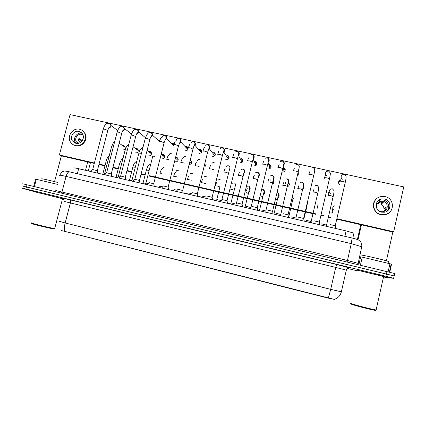 <?xml version="1.0" encoding="UTF-8"?>
<svg xmlns="http://www.w3.org/2000/svg" width="425" height="425" viewBox="0 0 425 425"><rect width="100%" height="100%" fill="white"/><g stroke="black" fill="none" stroke-linecap="round" stroke-linejoin="round"><path stroke-width="0.64" d="M61.391 230.531L327.165 297.877L334.401 299.359M73.844 168.146C73.042 167.625 74.651 167.817 78.662 168.72L346.115 230.903L353.935 233.171L352.787 238.186M62.528 198.741L38.983 192.828L62.528 198.741M357.181 270.103L384.476 276.638L357.181 270.103M383.913 276.648L384.795 276.808L383.913 276.648M58.937 221.191L65.153 222.982C64.281 226.53 64.196 229.335 64.903 231.402L334.193 299.37C337.944 298.238 340.329 295.72 341.349 291.821L341.78 291.826M394.156 275.953L22.737 186.092M383.817 277.079L393.863 278.364L385.937 276.271L25.888 188.96L21.553 188.031L39.716 193.157M62.406 199.192L64.122 199.607M347.868 268.536L357.887 270.969M394.931 273.588L22.69 183.775M394.395 275.974L22.121 185.906M90.881 171.562L92.671 169.501L97.325 170.733M103.711 174.542L104.614 173.496L105.836 173.618M102.664 174.303L103.891 174.335M104.816 174.803L106.595 172.736L111.249 173.952M118.862 178.064L120.636 175.992L125.29 177.204M133.025 181.358L134.794 179.281L139.448 180.482M147.305 184.678L149.069 182.596L153.728 183.791M117.364 177.719L118.267 176.667L119.882 176.874M131.128 180.917L132.026 179.871L134.04 180.163M151.167 153.547L151.523 153.43M145.01 184.147L145.903 183.095L148.314 183.483M164.055 156.533L164.815 156.299M115.951 177.39L117.544 177.507M129.343 180.503L131.309 180.71M142.837 183.643L145.185 183.94M156.442 186.803L159.168 187.197M170.154 189.991L173.267 190.485M183.977 193.205L187.468 193.805M197.949 196.318L201.774 197.152M212.734 199.66L216.192 200.536M227.662 203.102L230.663 203.947M249.47 189.327L249.942 189.364M264.472 191.861L264.881 192.196M260.881 193.646L260.939 193.285M278.837 195.351L279.129 195.712M75.05 143.113L74.763 142.131M80.899 132.579L81.265 132.51M57.412 184.354L36.322 179.318L34.425 186.432M88.278 170.956L90.467 162.568M336.961 218.716L393.688 231.747L403.75 186.915L70.056 114.612L59.388 154.966L61.354 155.879L54.549 181.634M87.709 161.936L85.521 170.313M33.718 186.262L35.604 179.191L36.322 179.318M388.147 271.708L389.932 263.75L362.243 257.136L360.448 265.03M357.377 239.519L360.761 224.687M361.425 224.841L358.009 239.79M336.855 219.194L392.833 232.055L386.378 260.812M359.465 256.7L362.243 257.136M389.932 263.75L391.17 264.079L391.467 264.578L389.783 272.112M57.901 182.506C48.668 180.041 39.334 178.032 42.091 179.084M62.533 198.709L39.753 193.019M54.751 228.326L54.113 228.459C48.992 227.731 27.328 222.344 31.817 222.918M54.299 228.793L53.497 228.847C48.567 228.156 27.832 222.998 32.215 223.555M388.408 261.795L388.769 261.805L388.477 261.497C385.31 260.111 360.623 254.447 360.028 254.958M383.605 276.542L358.031 270.348M376.162 309.697L376.465 309.841L376.104 309.953C373.022 309.708 350.88 303.933 350.535 303.296L350.556 303.206M375.684 310.218L375.429 310.372C372.56 310.17 351.326 304.629 350.981 304.002L350.938 303.933M247.292 188.227L246.574 190.395M317.916 204.494L317.772 206.178M317.895 204.781L317.714 205.121M332.892 207.357L332.61 209.913M332.802 207.655L332.531 207.958M329.465 192.445L328.121 193.518M329.274 191.988C328.073 192.833 327.776 193.917 328.387 195.234M285.812 183.101L285.414 183.419M285.945 182.229L284.931 183.154M340.377 180.944L338.528 181.969M340.558 180.2L340.048 180.327C338.183 181.486 337.987 182.867 339.453 184.477M324.243 178.489L323.808 179.116M324.413 177.767L323.892 180.003M270.805 179.78L270.598 180.115M259.107 175.722L258.719 175.668M244.598 172.539L244.008 172.603M285.292 169.915L283.517 168.401M282.365 172.125L284.075 171.87C285.828 170.138 285.621 168.704 283.454 167.562L283.379 167.546M271.065 166.52L268.967 165.282M268.159 169.001L269.981 168.667C271.591 166.924 271.347 165.522 269.253 164.454L268.701 164.401M256.928 163.2L255.542 162.281L254.633 162.265M254.07 165.899L256.015 165.474C257.46 163.726 257.178 162.361 255.165 161.378L254.246 161.357M201.471 150.583L199.367 150.439M198.82 153.749L201.301 152.676C201.987 151.056 201.53 149.929 199.925 149.303L198.512 149.446M164.523 155.38L162.796 155.513M162.026 158.785C163.359 158.945 164.268 158.382 164.746 157.091C164.969 155.709 164.438 154.806 163.142 154.371L161.638 154.572M151.226 152.41L149.791 152.506M148.745 155.81C150.222 155.954 151.146 155.284 151.507 153.813C151.566 152.575 151.018 151.778 149.866 151.417L148.527 151.544M138.035 149.467L136.898 149.531M135.57 152.862C137.19 152.973 138.109 152.208 138.337 150.562C138.258 149.478 137.711 148.787 136.691 148.49L135.532 148.548M173.958 144.426L172.752 144.542M174.064 144.038L172.959 143.406L171.673 143.507M159.8 140.537L158.467 140.558M187.898 147.56L185.985 147.486M185.279 150.769C186.432 150.939 187.298 150.503 187.871 149.462C188.365 147.927 187.871 146.885 186.389 146.343L185.018 146.471M124.955 146.561L124.1 146.598M122.496 149.935C124.249 150.014 125.157 149.154 125.226 147.363L123.617 145.578L122.634 145.594M234.526 188.387L235.131 188.275M248.837 191.537L249.555 191.277L249.103 190.591M263.277 194.666L263.527 194.565C264.929 193.657 265.232 192.488 264.43 191.043M277.849 197.763C279.044 196.988 279.39 195.941 278.885 194.623M292.559 200.797L293.409 198.332M307.96 202.151L307.764 201.269M114.782 160.241L115.43 157.718M318.102 191.733L318.309 190.782M287.767 185.082L287.964 186.474C289.579 185.38 289.786 184.078 288.575 182.569M297.489 175.318L298.297 175.079L298.26 172.072M226.222 159.773L228.438 159.088C229.521 157.367 229.149 156.102 227.322 155.29M189.104 164.836L191.409 163.683C192.042 162.18 191.643 161.086 190.209 160.4M212.468 156.751L214.816 155.885C215.709 154.206 215.289 153.005 213.568 152.283M59.388 154.966L94.403 163.009M99.052 164.077L105.044 165.452M112.965 167.269L118.32 168.502M127.001 170.494L131.707 171.578M141.158 173.745L145.196 174.675M149.616 175.69L315.754 213.844M321.093 215.071L323.542 215.634M328.552 216.787L330.751 217.292M121.114 135.692L121.762 133.179M175.413 161.782C176.609 161.952 177.48 161.489 178.043 160.39C178.468 158.881 177.963 157.872 176.529 157.351M204.866 166.967C205.535 165.947 205.498 164.969 204.765 164.039M240.088 162.823L242.165 162.281C243.44 160.538 243.116 159.221 241.188 158.323M272.478 183.483L273.801 183.223L273.047 180.768M302.595 189.577C303.838 188.657 304.093 187.526 303.349 186.192M264.802 191.792L264.488 191.415M279.108 195.346L278.89 194.963M293.484 199.022L293.367 198.64M307.886 202.81L307.711 201.902M61.354 155.879L94.286 163.45M98.935 164.518L104.927 165.893M112.853 167.716L118.208 168.943M126.889 170.94L131.591 172.019M141.042 174.192L145.084 175.121M149.499 176.136L315.642 214.317M320.987 215.544L323.43 216.107M328.44 217.26L330.639 217.765M215.167 153.653L214.301 153.255M177.937 158.387L177.565 158.27M191.462 161.436L190.942 161.25M205.1 164.523L204.691 164.326M228.974 156.777L227.938 156.241M242.893 159.954L241.687 159.248M289.372 184.407L288.251 183.01M303.732 188.015L303.227 186.777M393.688 231.747L392.833 232.055M78.97 131.399C74.099 130.077 69.493 136.51 72.277 140.755L75.825 143.352C80.468 144.627 85.058 138.773 82.79 134.47C81.983 132.85 80.707 131.824 78.97 131.399M81.998 133.232L81.945 133.222C77.132 131.909 72.595 138.258 75.342 142.455L76.043 143.395M82.365 140.457L78.944 138.47L78.333 140.803L80.793 142.194M82.987 134.948L81.637 134.401C77.807 133.354 74.173 138.385 76.33 141.748L78.03 143.406M73.642 144.941L75.82 145.807C82.057 147.523 88.278 139.719 85.324 133.88L82.163 130.39M75.262 145.504C81.515 147.225 87.747 139.405 84.787 133.551C83.698 131.277 81.951 129.843 79.533 129.253C72.85 127.436 66.592 136.335 70.507 142.093C71.634 143.873 73.222 145.01 75.262 145.504M80.856 132.207L80.421 132.287M78.582 139.304L82.083 140.872M384.545 198.985L381.395 198.985C374.398 200.207 374.515 210.89 381.565 212.144L384.354 212.224C391.659 211.352 391.802 200.228 384.545 198.985M386.272 211.613C390.644 208.42 388.71 200.94 383.286 199.978L380.189 199.978L377.894 200.945M383.074 211.661L385.634 209.658L386.213 207.092L383.972 208.622C383.817 206.651 382.845 205.179 381.055 204.202L383.217 202.56L380.561 201.971L378.468 203.628L376.97 203.873M378.84 210.896L380.646 211.645L382.872 211.703C388.604 210.986 388.694 202.258 382.994 201.269L380.545 201.264C377.203 202.38 375.881 204.622 376.566 207.99M376.523 198.82C370.781 203.288 373.458 213.297 380.805 214.657L384.503 214.779L388.041 213.477M381.028 214.513L384.731 214.641C394.74 213.541 395 198.31 385.077 196.621L380.715 196.648C371.269 198.385 371.487 212.813 381.028 214.513M383.972 208.622L385.948 208.935M381.746 202.066L381.055 204.202M380.917 199.113L380.842 199.431L379.934 199.484M378.611 202.093L378.925 201.896M161.702 188.031L163.466 185.938L168.135 187.127M187.037 148.585L188.094 148.415M176.226 191.404L177.985 189.306L182.665 190.49M200.297 151.512L201.647 151.364M201.137 152.49L201.434 152.432M192.615 192.695L197.322 193.88M214.466 155.423L215.124 155.359M158.998 187.398L159.89 186.347L162.706 186.835M173.102 190.676L173.99 189.624L177.22 190.219M188.206 192.929L191.834 193.63M207.368 196.116L212.112 197.306M228.607 157.271L229.086 157.431M225.803 159.641L225.824 159.194M227.959 158.366L228.756 158.339M222.248 199.564L227.024 200.754M242.229 160.257L242.967 160.56M241.634 161.314L242.319 161.314M237.262 203.044L242.075 204.239M255.058 163.242L256.955 163.763M255.505 164.284L255.993 164.316M252.407 206.555L257.258 207.751M269.253 166.239L269.795 166.292M267.686 210.093L272.574 211.299M202.528 196.249L206.566 197.078M216.978 199.607L221.414 200.563M231.545 202.985L236.22 204.149M246.24 206.396L250.952 207.559M261.056 209.838L265.806 211.007M273.142 180.397L273.732 180.455M273.243 181.401L273.695 181.443M283.098 213.669L288.028 214.875M298.642 217.271L303.625 218.482M314.33 220.904L319.361 222.121M330.161 224.575L335.235 225.797M276 213.308L280.792 214.476M291.077 216.803L295.906 217.982M306.282 220.336L311.158 221.515M321.619 223.895L326.538 225.08M327.165 297.877L327.229 297.59M77.361 173.703L78.662 168.72M344.872 236.327L346.115 230.903M63.909 198.64C59.75 197.466 61.806 197.869 70.072 199.851L336.589 264.493L335.734 267.421L64.127 201.423M336.589 264.493L349.754 268.005M346.715 270.247L335.734 267.421L330.687 289.351L341.349 291.821L346.322 270.098C347.416 267.575 349.833 267.931 349.552 267.978L349.796 268.01M328.397 297.936L330.687 289.351L65.153 222.982L70.428 202.837C70.789 201.195 70.672 200.202 70.072 199.851M385.937 276.271L387.021 271.437M25.888 188.96L27.041 184.647M346.396 270.119L347.544 268.457M362.127 246.883L351.252 243.626L66.072 176.402C60.738 175.174 58.634 174.861 59.76 175.456M61.349 192.923L62.029 191.776L66.072 176.402C66.964 173.453 68.064 171.928 69.376 171.833L69.583 171.881M55.781 190.543L347.4 260.461L358.355 263.442M59.829 175.158C62.491 170.292 63.33 171.769 64.218 171.163C64.122 170.866 65.843 171.089 69.376 171.833L352.118 238.021L351.252 243.626L347.161 261.827M355.799 238.988L356.936 239.355M357.93 264.419L361.776 246.553C361.935 244.593 361.494 242.957 360.458 241.634L358.865 240.247C357.462 239.45 355.215 238.712 352.118 238.021L352.081 238.016M92.73 169.426L103.201 129.2L104.869 129.221L107.775 130.47M109.353 123.601L110.851 125.391C110.882 126.963 110.128 127.898 108.593 128.191M104.672 173.427L111.525 146.928L113.278 147.039M102.792 174.154L106.229 160.873L107.876 161.038M106.659 172.656L117.103 132.255C116.891 131.978 117.465 131.989 118.83 132.276L121.677 133.508M123.149 126.592L124.674 128.648C124.589 130.055 123.856 130.905 122.485 131.192M120.695 175.913L131.118 135.331C130.905 135.054 131.5 135.06 132.903 135.357L135.697 136.568M137.068 129.609C138.098 130.023 138.603 130.804 138.582 131.952C138.396 133.184 137.695 133.939 136.494 134.215M134.852 179.201L145.254 138.438C145.042 138.152 145.653 138.157 147.093 138.46L149.834 139.66M151.098 132.653C152.24 133.147 152.734 134.024 152.57 135.293L150.625 137.254M159.502 141.562C159.301 141.275 159.933 141.286 161.41 141.594L164.098 142.773M165.251 135.724C166.504 136.303 166.967 137.286 166.643 138.667L164.879 140.314M118.32 176.598L125.162 149.988L127.303 150.184M132.085 179.796L138.911 153.069L141.445 153.361M145.956 183.016L152.766 156.177L154.594 156.278M116.073 177.241L119.505 163.912L121.518 164.156M129.46 180.359L132.882 166.972L135.272 167.301M142.954 183.499L146.37 170.053L149.138 170.478M159.959 173.161L161.776 173.336M173.65 176.285L177.177 176.922M187.452 179.435L191.372 180.195M201.365 182.607L205.673 183.515M215.39 185.81L217.499 186.049L219.89 186.942M229.978 188.971L234.063 190.172M246.054 192.562L248.359 193.428M248.689 186.145C250.49 187.303 250.654 188.679 249.193 190.273M260.509 195.861L262.767 196.711M263.001 189.391C264.722 190.49 264.924 191.834 263.606 193.417M275.533 199.293L277.302 200.021M277.44 192.663C279.076 193.715 279.31 195.017 278.141 196.578M290.971 202.852L291.959 203.357M303.859 218.997L306.845 206.683M331.882 212.41L332.972 212.442M333.545 209.955C332.276 208.229 332.589 206.863 334.496 205.859M391.218 264.106L389.443 272.027M358.891 264.653L360.676 256.812M173.862 144.707C173.692 144.426 174.356 144.436 175.844 144.75L178.479 145.913M179.531 138.826C180.885 139.501 181.31 140.574 180.8 142.051L179.26 143.39M188.339 147.879C188.211 147.602 188.902 147.624 190.405 147.937L192.987 149.085M193.933 141.955C195.383 142.736 195.755 143.894 195.054 145.435L193.763 146.487M202.943 151.072L205.089 151.151L207.618 152.278M208.462 145.111C209.992 146.003 210.311 147.241 209.408 148.819L208.393 149.6M166.727 159.301L168.629 159.417M180.806 162.451L184.54 163.083M194.995 165.623L199.139 166.398M217.674 154.296L219.9 154.392L222.381 155.502M223.12 148.293C224.719 149.303 224.974 150.599 223.879 152.198L223.157 152.729M232.533 157.553L234.839 157.659L237.272 158.753M237.91 151.512C239.557 152.628 239.748 153.983 238.478 155.566L238.053 155.874M247.515 160.831L249.911 160.958L252.291 162.031M252.833 154.764C254.511 155.991 254.633 157.383 253.204 158.939L253.077 159.03M262.634 164.14L265.11 164.284L267.447 165.341M267.899 158.047C269.524 159.285 269.636 160.671 268.233 162.196M277.881 167.477L280.447 167.641L282.737 168.677M283.103 161.367C284.617 162.547 284.761 163.88 283.528 165.373M209.307 168.826L211.432 168.985L213.86 169.777M223.736 172.051L225.941 172.231L228.352 173.219M229.458 170.117L229.16 170.308M238.287 175.307L240.571 175.498L242.935 176.476M243.424 169.214C244.502 169.74 244.981 170.606 244.853 171.806M244.779 172.114L243.748 173.453M252.96 178.59L255.329 178.798L257.651 179.759M258.039 172.46C259.755 173.66 259.898 175.042 258.458 176.609M267.761 181.9L270.21 182.128L272.489 183.069M272.786 175.743C274.412 176.885 274.582 178.229 273.302 179.77M293.261 170.845L295.917 171.025L298.164 172.045M308.778 174.245L311.525 174.441L313.724 175.44M324.434 177.671L327.271 177.884L329.428 178.867M326.496 175.642C324.934 173.995 325.109 172.534 327.011 171.259L328.785 171.068L330.289 173.044C330.342 173.809 330.528 173.777 329.481 178.654L319.372 222.015M340.223 181.156L343.161 181.363L345.275 182.325M342.938 179.43C340.547 177.91 340.483 176.306 342.752 174.617L344.494 174.478L346.014 176.311C346.141 177.002 346.29 177.597 345.323 182.118L335.251 225.686M282.689 185.242L285.223 185.486L287.454 186.41M287.667 179.058C289.181 180.147 289.382 181.438 288.267 182.941M297.744 188.604L300.363 188.87L302.552 189.778M312.928 192.004L315.632 192.286L317.778 193.173M328.243 195.431L331.038 195.728L333.142 196.605M330.368 193.38C328.647 191.675 328.822 190.193 330.9 188.923L332.472 188.849L333.917 190.554C334.077 191.441 334.183 191.728 333.179 196.435L326.554 224.979M393.646 278.242L394.719 273.434M103.248 129.019C104.991 124.36 104.863 125.699 105.793 124.403C106.76 123.425 107.753 123.08 108.768 123.362C109.99 123.962 110.686 124.642 110.851 125.391L117.672 130.491M108.662 128.058C109.592 127.596 109.921 127.234 109.639 126.979C109.209 127.388 109.161 126.48 107.823 130.284L97.346 170.637M97.304 170.611L97.824 173.177M114.692 141.578L113.215 143.124L111.562 146.784M119.17 143.23L125.226 147.363M109.267 155.656C107.706 157.362 107.769 156.512 106.255 160.767M117.151 132.069C117.512 130.417 119.138 127.654 119.244 127.904C119.754 126.836 120.865 126.321 122.581 126.358L124.674 128.648L131.511 134.034M122.549 131.054C123.569 130.496 123.919 130.087 123.595 129.838C122.793 130.347 122.172 131.511 121.725 133.317L111.265 173.857M111.223 173.836L111.743 176.412M125.263 177.082L125.789 179.679M131.171 135.139C131.692 132.993 133.243 130.709 133.248 130.99C133.854 129.838 134.943 129.301 136.51 129.381C137.918 130.284 138.608 131.139 138.582 131.952L145.462 137.7M136.558 134.072C137.312 133.811 137.689 133.344 137.684 132.685C136.898 133.153 136.255 134.385 135.745 136.377L125.306 177.103M139.421 180.359L139.952 182.968M145.308 138.242L146.837 134.72C147.225 134.688 148.123 132.048 150.556 132.425C151.975 133.413 152.649 134.369 152.57 135.293L159.444 141.429M150.689 137.11C151.651 136.6 152.07 136.058 151.953 135.485C151.125 135.957 150.434 137.286 149.887 139.464L139.469 180.381M153.707 183.664L154.238 186.293M153.749 183.685L164.146 142.572L165.495 139.081C165.792 138.917 167.503 137.02 164.719 135.495C164.002 134.502 161.07 137.27 162.106 137.408M173.676 145.435L166.643 138.667L164.937 140.17M159.561 141.366C160.358 138.826 161.027 137.541 161.564 137.519M128.828 144.25L127.08 145.865C126.294 146.869 125.667 148.192 125.2 149.839M133.078 146.784L138.337 150.562M143.044 147.093C140.787 148.415 139.421 150.354 138.948 152.915M147.087 150.445L151.507 153.813M161.213 154.222L164.746 157.091M123.027 158.291L121.306 159.928L119.531 163.8M136.861 161.091C133.662 163.296 133.971 164.087 132.913 166.855M150.774 164.034C147.124 166.032 147.602 166.951 146.402 169.936M162.005 169.06C161.824 168.481 161.155 169.809 159.991 173.044M162.446 168.884C161.707 168.778 163.928 166.483 164.762 167.11M175.461 172.417C174.797 172.901 174.208 174.149 173.697 176.173M176.152 171.615C176.141 170.675 176.97 170.218 178.649 170.25M189.125 175.732C188.498 176.253 187.962 177.453 187.51 179.334M190.007 174.409C190.623 173.405 191.415 173.055 192.376 173.352M202.932 179.042C202.337 179.594 201.838 180.747 201.434 182.516M203.995 177.289C204.26 176.619 204.999 176.354 206.21 176.481M216.708 199.931L219.922 186.814M216.872 182.362C216.405 183.207 216.968 180.891 215.47 185.725M218.094 180.237C218.307 179.748 218.992 179.547 220.161 179.637M230.706 203.968L235.354 185.746C235.917 184.694 235.54 183.722 234.223 182.819L232.3 183.265M245.002 207.288L249.555 189.019C249.852 187.441 249.47 186.442 248.402 186.023L246.606 186.352M259.425 210.635L263.776 192.769C264.467 191.787 264.106 190.613 262.698 189.258L261.811 189.178M263.378 194.273L263.527 194.565M273.966 214.009L278.449 195.048C278.694 194.055 278.263 193.216 277.148 192.53M288.692 217.164L292.963 198.826L292.501 196.377M306.77 206.603L307.737 201.381M317.767 206.21L316.992 208.935M332.897 209.53L331.983 212.362M391.17 264.079L389.39 272.016M54.081 228.926L54.719 228.544M62.56 198.618L54.697 228.538M388.477 261.497L388.067 263.303M383.626 276.436L376.104 309.953M375.429 310.372L376.13 309.953M75.342 142.455L72.277 140.755M78.917 143.188L76.33 141.748M85.324 133.88L84.787 133.551M380.189 199.978L381.395 198.985M377.442 203.75L380.545 201.264M168.109 186.995L168.645 189.64M168.157 187.021L178.527 145.711L180.397 141.206C180.779 140.096 180.312 139.23 178.999 138.593C177.209 138.539 176.354 139.081 176.439 140.218M187.871 149.462L180.8 142.051L179.313 143.252M173.931 144.521C174.818 141.844 175.403 140.643 175.679 140.919M182.638 190.357L183.186 193.024M182.686 190.384L193.035 148.877L194.746 144.319C195.218 143.475 194.772 142.609 193.407 141.716C192.254 141.493 191.42 141.95 190.915 143.076M201.301 152.676L195.054 145.435L193.811 146.359M188.424 147.703C189.268 145.122 189.794 143.979 190.018 144.272M197.296 193.752L197.848 196.43M197.343 193.773L207.671 152.07L209.233 147.496C209.69 146.609 209.259 145.732 207.937 144.867C206.704 144.649 205.902 145.026 205.535 145.993M214.816 155.885L209.408 148.819L208.436 149.483M203.038 150.907C204.239 147.114 204.08 148.091 204.51 147.618M168.645 155.364C168.242 155.274 167.625 156.538 166.781 159.152M169.262 154.902C169.341 153.808 170.159 153.25 171.716 153.218M175.44 158.116L178.043 160.39M182.543 158.716C181.9 159.2 181.342 160.395 180.869 162.308M183.345 157.702C183.765 156.533 184.593 156.081 185.837 156.352M189.778 162.127L191.409 163.683M196.616 162.042C195.989 162.6 195.473 163.752 195.07 165.495M197.572 160.565C197.657 159.779 198.454 159.417 199.952 159.481M212.086 197.173L212.643 199.872M212.128 197.195L222.434 155.295C224.315 148.84 224.687 149.876 222.588 148.043C221.383 147.9 220.617 148.208 220.288 148.968M228.438 159.088L223.879 152.198L223.189 152.633M217.781 154.142C218.917 150.392 218.769 151.433 219.151 150.976M226.998 200.621L227.566 203.341M227.046 200.648L238.754 153.383C238.871 152.495 238.409 151.783 237.368 151.247L235.168 152.001M242.165 162.281L238.478 155.566L238.069 155.81M232.645 157.404C233.681 153.893 233.548 154.774 233.931 154.339M242.048 204.106L242.627 206.842M242.091 204.127L252.344 161.819C253.592 156.984 253.773 156.873 253.651 156.145L252.275 154.477L250.171 155.088M256.015 165.474L253.082 159.008M247.637 160.698C248.588 157.383 248.471 158.132 248.848 157.723M257.231 207.618L257.821 210.375M257.274 207.644L267.5 165.128C268.68 160.352 268.834 160.135 268.669 159.301L267.309 157.739L265.296 158.233M268.143 162.552L269.981 168.667M262.756 164.018C263.771 160.459 263.633 161.442 263.904 161.123M272.547 211.161L273.147 213.94M272.59 211.188L282.79 168.465C283.911 163.742 284.038 163.423 283.82 162.488L282.476 161.027L280.537 161.426M283.225 166.621L284.075 171.87M278.008 167.365L279.098 164.539M210.827 165.378C210.359 166.207 210.922 163.907 209.392 168.704M211.932 163.492C212.399 162.701 213.148 162.414 214.184 162.637M221.76 200.148L229.675 168.799C230.297 167.811 229.914 166.818 228.533 165.814C227.487 165.66 226.775 165.888 226.408 166.488M225.176 168.72C224.724 169.474 225.197 167.487 223.832 171.939M229.463 170.096L229.176 170.26M236.236 204.048L244.168 172.067C244.529 170.547 244.141 169.532 243.01 169.023L240.996 169.548M239.652 172.077C239.243 172.667 239.525 171.312 238.388 175.201M250.968 207.458L258.682 175.812C259.409 174.887 259.053 173.703 257.603 172.258L255.696 172.662M254.267 175.451C253.884 175.95 254.086 174.887 253.072 178.495M265.779 210.88L266.061 212.176M265.822 210.901L273.663 178.102C273.96 177.113 273.509 176.253 272.324 175.52L270.512 175.828M269.009 178.84C268.621 179.281 268.77 178.553 267.872 181.81M288.001 214.742L288.618 217.536M288.044 214.763L298.212 171.833C299.28 167.184 299.391 166.674 299.094 165.686L297.776 164.347L295.906 164.661M293.393 170.744L294.424 167.981M303.593 218.349L304.226 221.165M303.636 218.37L313.777 175.227C315.392 168.629 314.734 168.932 313.214 167.694L311.392 167.939M308.911 174.149L309.894 171.445M319.329 221.988L319.977 224.825M324.562 177.586L325.502 174.93M335.208 225.664L335.872 228.523M340.351 181.055L341.248 178.442M280.766 214.354L281.079 215.783M280.808 214.375L288.57 180.79L287.167 178.808L285.435 179.042M283.879 182.256L282.806 185.157M295.88 217.86L296.204 219.3M295.922 217.882L302.589 189.608C304.252 182.798 303.694 183.531 302.138 182.128L300.475 182.298M298.881 185.688L297.861 188.535M311.127 221.393L311.461 222.843M311.169 221.414L317.82 193.008C318.877 188.174 318.782 188.073 318.665 187.223L317.241 185.47L315.626 185.592M314.017 189.146L313.044 191.941M326.512 224.963L326.852 226.424M329.285 192.626L328.355 195.373"/></g></svg>
